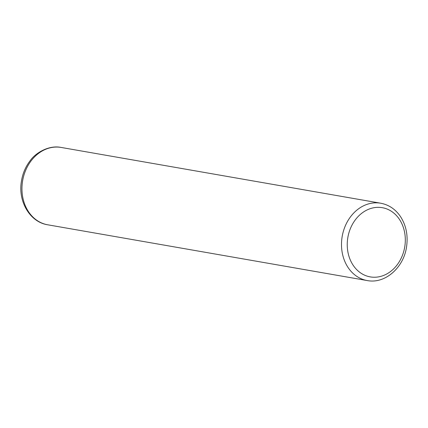 <?xml version="1.0" encoding="UTF-8"?>
<svg xmlns="http://www.w3.org/2000/svg" width="428" height="428" viewBox="0 0 428 428"><rect width="100%" height="100%" fill="white"/><g stroke="black" fill="none" stroke-linecap="round" stroke-linejoin="round"><path stroke-width="0.64" d="M380.701 203.214C388.892 204.782 395.493 209.249 400.506 216.616C406.119 225.369 408.146 235.33 406.6 246.501C403.93 267.42 385.163 284.176 367.203 280.554A39.253 32.228 -80.1 0 1 342.031 237.412A39.253 32.228 -80.1 0 1 380.701 203.214L61.156 147.446A39.253 32.228 99.9 0 0 22.486 181.649A39.253 32.228 99.9 0 0 47.663 224.786C29.874 222.095 17.933 201.347 21.4 181.429C22.598 173.736 25.466 166.893 30.003 160.907C35.438 152.855 49.043 144.841 61.156 147.446M347.718 238.289A35.123 28.837 99.9 0 0 371.028 277.012A35.123 28.837 99.9 0 0 404.84 246.287A35.123 28.837 99.9 0 0 381.53 207.564A35.123 28.837 99.9 0 0 347.718 238.289M367.203 280.554L47.663 224.786"/></g></svg>
